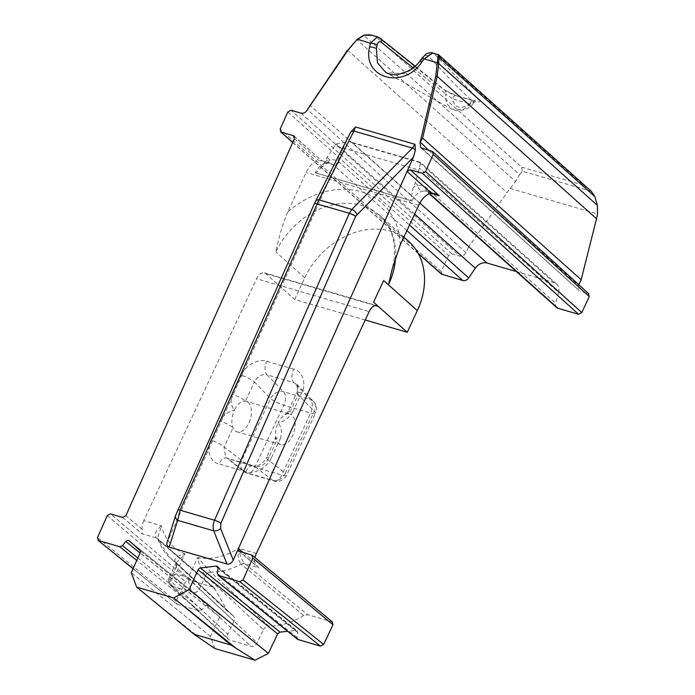 <?xml version="1.0" encoding="UTF-8"?>
<svg xmlns="http://www.w3.org/2000/svg" width="695" height="695" viewBox="0 0 695 695"><rect width="100%" height="100%" fill="white"/><g stroke="black" fill="none" stroke-linecap="round" stroke-linejoin="round"><path stroke-width="0.52" stroke-dasharray="3.48 2.61" d="M309.379 105.892L310.066 105.266L468.586 246.916L506.976 192.645A53.141 42.23 131.8 0 1 510.2 188.449L515.525 181.464L356.778 39.615L363.789 35.384L519.651 174.662L515.525 181.464M365.231 320.021L294.654 299.441L265.785 273.648A10.625 6.029 106.3 0 0 265.655 273.535A10.625 6.029 106.3 0 0 264.378 272.848A10.625 6.029 106.3 0 0 256.585 278.756L369.167 311.577M248.046 402.318A15.942 9.052 -73.7 0 1 249.766 420.927A15.942 9.052 -73.7 0 1 237.204 431.899A15.942 9.052 -73.7 0 1 235.284 430.874A15.942 9.052 -73.7 0 1 233.06 427.746A15.942 9.052 -73.7 0 1 234.45 410.146C228.221 411.675 223.356 415.297 219.846 420.996A10.625 2.294 25 0 1 233.06 427.746L224.111 446.928L225.58 457.458L227.891 458.622L245.882 472.522A10.625 6.029 106.3 0 0 247.072 473.139A10.625 6.029 106.3 0 0 254.865 467.231L283.76 405.255A10.625 6.029 106.3 0 0 283.881 404.994A10.625 6.029 106.3 0 0 283.551 391.754L266.993 374.779L293.872 382.615L296.921 384.431L298.094 394.69L289.146 413.881A15.942 9.052 106.3 0 0 284.75 414.88A15.942 9.052 106.3 0 0 278.139 422.881C284.359 421.352 289.224 417.73 292.743 412.031A10.625 2.294 -155 0 0 287.921 411.831A10.625 2.294 -155 0 0 287.921 411.84A10.625 2.294 -155 0 0 289.146 413.881A15.942 9.052 106.3 0 1 289.815 414.029L246.126 401.293A15.942 9.052 -73.7 0 1 248.046 402.318M292.743 412.031L301.682 392.849C306.782 383.744 302.368 370.696 293.664 369.115A10.625 6.029 -73.7 0 0 293.872 382.615L310.439 399.59A10.625 6.029 -73.7 0 1 310.761 412.839A10.625 6.029 -73.7 0 1 310.648 413.091L281.744 475.067A10.625 6.029 -73.7 0 1 273.96 480.975A10.625 6.029 -73.7 0 1 272.77 480.367L254.778 466.458C260.139 467.353 264.474 465.085 267.801 459.673L276.74 440.482A10.625 2.294 25 0 1 275.507 438.441A10.625 2.294 25 0 1 280.328 438.632C282.344 432.498 281.614 427.243 278.139 422.881A15.942 9.052 106.3 0 0 275.767 436.816A15.942 9.052 106.3 0 0 276.74 440.482A15.942 9.052 106.3 0 0 278.964 443.61A15.942 9.052 106.3 0 0 280.893 444.635A15.942 9.052 106.3 0 0 293.446 433.663A15.942 9.052 106.3 0 0 291.735 415.054A15.942 9.052 106.3 0 0 289.815 414.029M298.19 639.652L296.965 637.445L297.799 632.624L296.574 630.417L287.574 631.277M303.706 615.466C292.439 622.564 280.78 626.091 268.713 626.065L210.741 572.107C220.94 572.167 231.053 569.509 241.061 564.123L303.706 615.466L307.703 614.745L244.831 563.732L259 567.867L257.541 566.842L254.726 562.159A10.625 6.029 -73.7 0 1 255.013 557.599M400.285 244.831A81.845 65.035 -48.2 0 0 361.131 191.69A81.845 65.035 -48.2 0 0 287.713 212.01L306.156 172.456A21.258 12.067 -73.7 0 1 318.796 160.432L321.907 160.901L294.541 136.689M287.713 212.01C282.474 224.867 278.53 238.194 275.872 252.007A71.211 56.59 131.8 0 1 379.618 215.32A71.211 56.59 131.8 0 1 395.577 257.159M294.654 299.441L304.749 277.809A71.211 56.59 131.8 0 1 408.486 241.113M233.016 615.657L227.613 611.374L215.407 589.725L158.582 540.076L169.623 557.407L175.044 561.699L233.016 615.657A5.317 4.205 132.9 0 1 233.424 615.978A5.317 4.205 132.9 0 1 234.007 621.095L176.07 567.172L175.861 563.115L185.052 553.941C172.647 548.668 164.793 539.285 161.501 525.802L143.796 520.642L256.585 278.756M143.796 520.642A10.625 6.029 106.3 0 0 142.154 529.338L142.214 533.821L156.384 537.947L212.983 587.127L188.684 580.047L110.444 513.874M169.623 557.407L169.623 557.407C164.672 553.168 160.632 546.817 157.522 538.356L161.501 525.802C155.854 530.181 154.108 534.186 156.253 537.826L156.384 537.947A5.317 4.344 -48.9 0 1 157.739 538.686L157.643 538.608A5.317 4.222 -47.3 0 0 156.253 537.826M363.789 35.384C367.507 34.272 371.46 34.715 375.656 36.696L372.259 35.323M377.507 36.852L443.523 89.438A5.317 3.918 128.9 0 1 444.67 90.011L444.67 90.011A5.317 3.918 128.9 0 1 445.695 93.981L413.247 67.988M293.664 369.115L266.784 361.278C258.861 358.012 244.788 365.674 241.2 375.213A10.625 2.294 -155 0 1 254.405 381.955L245.465 401.145A10.625 2.294 -155 0 0 232.252 394.395C230.236 400.537 230.975 405.784 234.45 410.146A15.942 9.052 -73.7 0 1 245.465 401.145A15.942 9.052 -73.7 0 1 246.126 401.293M241.278 564.314A5.317 4.144 -51 0 1 244.831 563.732L244.675 563.602C241.565 559.683 239.558 554.584 238.672 548.303C225.093 556.869 211.419 559.97 197.649 557.616C198.978 564.522 201.585 570.56 205.468 575.747L263.414 629.67L257.176 642.771A5.317 4.213 132.9 0 1 250.739 646.228L229.75 640.104A5.317 4.213 132.9 0 1 228.351 639.322A5.317 4.213 132.9 0 1 227.769 634.196L234.007 621.095M442.168 274.516L441.16 271.554L448.623 255.56L451.82 253.823L459.551 256.073C462.218 256.516 464.356 255.352 465.945 252.598L468.586 246.916M263.414 629.67A5.317 4.205 132.9 0 1 268.713 626.065M251.746 555.079L332.01 621.834L307.703 614.745M332.01 621.834L332.636 622.164M217.422 566.486L296.574 630.417M214.79 648.522L210.437 636.446L219.681 617.021L219.377 614.441L208.908 604.997L129.148 540.753M129.227 540.814L208.978 605.058L205.529 605.727L202.123 609.802L199.352 610.836L177.112 604.355L133.023 568.727M133.075 568.597L177.112 604.355L176.122 601.401L185.469 581.776L188.684 580.047M212.983 587.127L214.295 587.84L215.407 589.725M406.931 230.592L333.279 164.785L330.325 163.151L325.434 163.038L327.276 163.073L329.76 160.015C333.539 159.285 336.675 160.006 339.169 162.187L409.52 225.041M556.608 307.529A5.317 4.222 131.8 0 1 555.6 303.272L426.052 187.52C423.576 185.348 420.909 184.757 418.077 185.756C418.399 188.562 419.728 190.378 422.047 191.203L425.722 190.969L429.666 193.644M325.434 163.038A21.258 12.067 106.3 0 0 315.165 172.76L411.779 200.924A21.258 12.067 -73.7 0 1 422.047 191.203M315.165 172.76L316.025 172.977L321.003 167.764L324.921 161.9L327.11 157.192L334.955 145.585L418.894 170.058L419.511 168.242L558.589 292.517L555.6 303.272M558.589 292.517A10.625 8.444 -48.2 0 0 556.582 283.994A10.625 8.444 -48.2 0 0 553.889 282.509L419.528 162.456L420.518 162.413L419.511 168.242M516.359 271.571L553.889 282.509M428.832 150.415L578.518 285.419L578.822 284.759M578.518 285.419L579.17 290.597L422.082 148.443M432.203 151.397L588.257 293.603L580.525 291.344M588.257 293.603L588.943 293.985M415.271 66.26L444.67 90.011C448.84 92.774 452.688 94.633 456.215 95.597L456.215 95.597A5.317 3.015 106.3 0 1 456.858 95.945A5.317 3.015 106.3 0 1 456.928 95.997L443.523 89.438M479.081 99.811C480.879 102.017 479.341 102.452 474.476 101.114A5.317 3.015 -73.7 0 0 474.407 101.053A5.317 3.015 -73.7 0 0 473.773 100.714L476.353 101.261L473.391 102.99L473.147 101.983L462.818 109.775L451.611 109.054L446.32 102.93L445.695 93.981L452.271 98.673C454.643 108.168 460.498 109.88 469.82 103.79L473.382 102.99C469.855 110.375 454.53 112.599 451.611 109.063L385.925 72.584L403.838 73.809L420.518 61.568L422.864 58.345C424.975 55.73 426.747 54.905 428.19 55.861L455.26 84.79L473.147 101.983A5.317 4.491 135.4 0 1 479.081 99.811L434.123 53.75L432.681 52.942M175.8 514.952L314.366 203.757L349.611 134.257L167.295 541.978L175.8 514.952A5.317 4.318 17.5 0 0 175.6 515.447M519.651 174.662L522.284 171.161L591.28 191.281M522.284 171.161L521.606 167.113L375.656 36.696L379.001 37.678A5.317 3.866 128.5 0 1 380.113 38.216M428.19 55.861A5.317 4.526 136.1 0 1 434.123 53.75L437.468 54.723L583.418 185.139L589.986 190.074M418.894 170.058L415.323 182.907L413.134 187.615L410.797 200.612L316.025 172.977M410.797 200.612L411.779 200.924M415.323 182.907L417.73 185.061A26.575 15.082 106.3 0 0 413.134 187.615M327.11 157.192L329.76 160.015M414.646 214.051L336.198 143.952L334.955 145.585M418.077 185.756L417.73 185.061M441.16 271.554L280.155 129.122M287.817 111.991L448.623 255.56M167.052 542.621L167.295 541.978M210.437 636.446L131.259 572.671M200.073 638.236L136.654 587.153M107.273 515.647L185.469 581.776M176.122 601.401L97.491 537.539M310.066 105.266L347.665 50.292L356.778 39.615M422.864 58.345L422.317 57.798M469.82 103.79A5.317 3.015 -73.7 0 1 473.773 100.714L456.215 95.597A5.317 3.015 106.3 0 0 452.271 98.673L469.82 103.79M301.682 392.849A10.625 2.294 -155 0 0 296.861 392.649L296.861 392.649A10.625 2.294 -155 0 0 298.094 394.69L314.236 411.24A10.625 2.294 -155 0 1 315.469 413.282A10.625 10.625 0 0 0 313.445 401.371A10.625 8.331 135.7 0 1 314.236 411.24L285.332 473.217A10.625 2.294 -155 0 1 286.566 475.267A10.625 2.294 -155 0 1 281.744 475.067L254.865 467.231A10.625 2.294 -155 0 1 241.652 460.481L224.111 446.928A10.625 2.294 25 0 0 210.898 440.187L219.846 420.996M296.921 384.431L313.445 401.371A10.625 8.331 135.7 0 0 310.439 399.59L283.551 391.754A10.625 8.331 135.7 0 0 270.555 398.504L241.652 460.481A10.625 8.54 -52.3 0 0 243.554 471.34A10.625 10.625 0 0 0 247.072 473.139L273.96 480.975A10.625 10.625 0 0 0 286.566 475.267L315.469 413.282A10.625 2.294 -155 0 1 310.648 413.091L283.76 405.255A10.625 2.294 -155 0 1 270.555 398.504L254.405 381.955C257.463 376.308 261.659 373.91 266.993 374.779A10.625 6.029 106.3 0 1 266.784 361.278M210.898 440.187C205.798 449.283 210.211 462.331 218.916 463.913A10.625 6.029 -73.7 0 1 226.7 458.014L243.554 471.34A10.625 8.54 -52.3 0 0 245.882 472.522L272.77 480.367A10.625 8.54 -52.3 0 0 285.332 473.217L267.801 459.673A10.625 2.294 25 0 1 266.567 457.623L275.767 436.816M245.804 471.757A10.625 6.029 106.3 0 1 253.588 465.85L226.7 458.014A10.625 6.029 -73.7 0 1 227.891 458.622L254.778 466.458A10.625 6.029 106.3 0 0 253.588 465.85C259.061 466.284 263.388 463.539 266.567 457.623L266.567 457.623A10.625 2.294 25 0 1 271.389 457.823C267.792 467.353 253.727 475.015 245.804 471.757L218.916 463.913M256.377 553.463L238.672 548.303C237.412 554.949 238.203 560.231 241.061 564.123A5.317 4.205 -47.5 0 1 244.675 563.602M205.468 575.747A5.317 4.17 -47.8 0 1 210.741 572.107L197.649 557.616L188.362 577.536L199.317 588.926A5.317 4.17 132.5 0 1 192.915 592.409L192.949 592.444A5.317 4.213 -47.1 0 0 199.387 588.986L205.529 575.799A5.317 4.205 -47.1 0 1 210.828 572.193M171.96 586.319L171.926 586.293C169.65 583.157 170.935 579.022 175.757 573.87L188.362 577.536C188.545 584.156 190.065 589.108 192.915 592.409L171.926 586.293A5.317 4.248 133.4 0 1 170.501 585.477A5.317 4.248 133.4 0 1 170.492 585.477A5.317 4.248 133.4 0 1 169.919 580.36L169.98 580.412A5.317 4.213 -47.1 0 0 170.562 585.538A5.317 4.213 -47.1 0 0 171.96 586.319L229.75 640.104M176.07 567.172A5.317 4.248 -46.9 0 0 175.47 562.038A5.317 4.248 -46.9 0 0 175.044 561.699C173.967 558.111 177.303 555.522 185.052 553.941L175.757 573.87L169.154 577.493L169.919 580.36M158.582 540.076L157.643 538.608A5.317 4.222 -47.3 0 1 158.582 540.076M336.198 143.952L349.099 141.537L352.713 142.979L419.893 203.01M158.79 540.267A5.317 4.344 -48.9 0 0 157.739 538.686L214.286 587.84M456.928 95.997L474.476 101.114M295.749 630.356L218.091 567.806M243.363 552.629L254.726 562.159M294.454 138.67L318.796 160.432M304.749 277.809L275.872 252.007M142.154 529.338L125.873 515.69M431.074 193.297L428.407 192.515A5.317 4.222 -48.2 0 1 427.06 191.777L429.293 193.775M418.738 205.277L306.156 172.456M271.389 457.823L280.328 438.632M241.2 375.213L232.252 394.395M465.945 252.598L307.433 109.636M339.169 162.187A5.317 4.222 -48.2 0 1 333.279 164.785L322.454 161.631M292.795 142.379L418.086 253.215M510.2 188.449L597.509 213.904M583.418 185.139L521.606 167.113M375.335 305.583L265.785 273.648M347.665 50.292L506.976 192.645M324.921 161.9A26.575 15.082 -73.7 0 1 329.517 159.346M419.528 162.456L352.713 142.979M451.82 253.823L290.979 110.227M301.1 113.172L459.551 256.073M297.799 632.624L218.074 568.406M296.965 637.445L217.335 573.305M219.377 614.441L139.738 550.292M219.681 617.021L140.095 552.907M199.352 610.836L136.741 560.405M137.819 557.998L202.123 609.802M205.529 605.727L140.06 552.985M199.317 588.926L257.176 642.771M192.949 592.444L250.739 646.228M175.131 561.786A5.317 4.205 -47.1 0 1 175.548 562.116A5.317 4.205 -47.1 0 1 176.13 567.224L169.98 580.412L227.769 634.196M122.702 517.454L142.214 533.821M259 567.867L239.488 551.5M420.518 61.568L419.954 61.021M233.424 615.978L175.47 562.038L175.809 563.245L169.154 577.493C167.738 578.692 168.19 581.35 170.492 585.477L228.351 639.322M426.052 187.52A5.317 4.222 -48.2 0 0 427.06 191.777L425.722 190.969L434.948 193.653M264.378 272.848L376.951 305.67M280.893 444.635L237.204 431.899M227.613 611.374L169.623 557.416M330.307 163.151L321.081 160.458M403.925 237.038L379.618 215.32C384.987 220.115 388.965 226.17 391.563 233.477C395.229 244.023 395.472 255.786 392.275 268.757M420.718 147.688L579.17 290.597M418.32 253.649L292.717 142.545M294.089 136.055L321.907 160.901M238.845 551.161L257.541 566.842M296.913 384.431C298.355 386.142 298.337 388.879 296.861 392.649L287.921 411.84L284.75 414.88M556.582 283.994L420.518 162.413M420.319 162.3L349.099 141.537M327.032 163.134L330.325 163.16M321.003 167.764L327.276 163.073M372.086 35.28L371.521 35.132"/><path stroke-width="1.04" d="M255.013 557.599A10.625 6.029 -73.7 0 1 256.377 553.463L369.167 311.577A10.625 6.029 -73.7 0 1 376.951 305.67A10.625 6.029 -73.7 0 1 378.236 306.356A10.625 6.029 -73.7 0 1 378.367 306.469L375.335 305.583M320.438 646.142L239.836 581.732L242.998 579.96L323.653 644.413L320.438 646.142L297.582 639.339L217.987 575.217L218.595 575.538L217.335 573.305L218.074 568.406A2.658 2.128 -50.6 0 0 217.422 566.486A2.658 2.128 -50.6 0 0 216.814 566.173A2.658 2.128 -50.6 0 0 215.989 566.112L200.403 567.98A2.658 2.128 -50.6 0 0 198.058 569.813L189.222 589.568L173.62 597.926L136.654 587.153L193.992 634.24L214.79 648.522L255.022 660.25L230.957 645.021L193.992 634.24M395.577 257.159A71.211 56.59 131.8 0 1 388.453 284.828L392.275 268.757L400.285 244.831L418.738 205.277A21.258 12.067 -73.7 0 1 431.378 193.253L407.027 171.491L413.464 157.096L355.658 216.258L220.897 523.196L220.628 528.53L233.268 560.101L407.027 171.491L410.189 169.728L439.231 195.677L434.948 193.653L431.378 193.253M403.925 237.038L408.486 241.113A71.211 56.59 131.8 0 1 417.321 310.63L407.235 332.262L373.562 302.169L383.64 280.528L373.562 302.169L378.367 306.469M594.842 196.581L438.979 57.303L438.658 63.48L597.405 205.338L594.842 196.581L591.28 191.281L438.632 54.827L432.794 52.976L424.141 58.91L421.769 62.159C403.143 90.011 361.913 78.101 369.61 46.947L370.357 43.229L377.498 36.852L372.086 35.271L364.076 35.236L356.822 39.858L347.9 50.335L307.433 109.636C305.878 112.434 303.776 113.615 301.1 113.172L290.979 110.227L287.817 111.991L280.155 129.122L281.188 132.12L293.412 135.681L294.454 138.67L125.873 515.69L122.702 517.454L110.444 513.874L107.273 515.647L97.491 537.539L98.525 540.528L119.757 546.722L122.494 545.653L137.819 557.998M578.605 314.296L422.412 173.29L425.583 171.517L581.802 312.559L578.605 314.296L557.955 308.276A5.317 4.222 131.8 0 1 556.608 307.529L429.293 193.775M422.412 173.29L410.189 169.728M377.498 36.852L380.113 38.216A5.317 3.866 128.5 0 1 381.138 42.143C379.27 41.057 377.941 42.021 377.159 45.019L376.429 48.711L377.489 62.889L385.925 72.584C389.982 74 388.592 74.947 397.505 74.747L409.19 70.794C415.992 66.529 419.076 62.263 419.954 61.021L421.769 62.159M355.658 216.258A5.317 1.034 -155.9 0 0 349.333 213.261L351.818 209.447A5.317 2.658 44.6 0 1 356.935 214.355M315.33 201.706A5.317 3.518 26.9 0 1 315.461 201.394A5.317 3.518 26.9 0 1 318.953 199.865L180.083 510.208L177.642 520.32L169.198 547.147C166.956 546.287 166.322 544.567 167.295 541.978M233.268 560.101C231.652 563.106 229.567 564.409 227.013 564.001L213.73 530.841C212.722 527.574 212.991 524.047 214.547 520.251L180.083 510.208A5.317 0.973 24 0 0 177.72 510.017A5.317 0.973 24 0 0 177.703 510.095M307.616 109.219L347.509 50.136L347.9 50.335M332.01 621.834L332.992 624.779L252.789 558.068L242.998 579.96M323.653 644.413L332.992 624.779M287.574 631.277L280.042 632.129L277.653 633.918L268.4 653.352L255.022 660.25M409.52 225.041L468.717 277.939A5.317 4.222 131.8 0 1 462.818 280.537L441.499 274.151L418.32 253.649M419.893 203.01L487.065 263.031L516.359 271.571M487.065 263.031A10.625 8.444 -48.2 0 0 475.276 268.227L414.646 214.051M468.717 277.939L475.276 268.227M597.405 205.338L597.509 213.904A53.141 42.23 131.8 0 1 596.519 218.751L581.168 279.738L578.822 284.759M588.257 293.603L589.256 296.565L433.246 154.386L425.583 171.517M581.802 312.559L589.256 296.565M437.216 63.297A1.06 0.46 -0.9 0 1 438.658 63.48L437.207 76.398L422.638 138.088L420.197 142.041L435.8 75.963L437.928 56.764C438.484 54.801 438.328 54.114 437.468 54.723M349.611 134.257L350.723 132.137L355.536 126.977L353.92 131.051L318.953 199.865L351.818 209.447L412.396 148.096L414.985 144.308L415.402 150.042L413.464 157.096M227.013 564.001L169.198 547.147M230.957 645.021L173.62 597.926L237.038 649.017M422.638 138.088L581.168 279.738M420.197 142.041L428.832 150.415M407.235 332.262L365.231 320.021M413.247 67.988L381.138 42.143M292.717 142.545L280.519 131.746L292.795 142.379M294.541 136.689L294.089 136.055M133.023 568.727L97.908 540.206L133.075 568.597M136.654 587.153L131.259 572.671L140.095 552.907A2.658 2.128 -50.6 0 0 139.738 550.292L129.227 540.814A2.658 2.128 -50.6 0 0 129.148 540.753A2.658 2.128 -50.6 0 0 125.804 541.509L122.494 545.653M239.836 581.732L218.595 575.538L298.19 639.652M252.789 558.068L251.746 555.079L252.381 555.409L332.636 622.164M238.845 551.161L251.746 555.079M239.488 551.5L238.446 548.511L243.363 552.629M433.246 154.386L432.203 151.397L432.889 151.779L588.943 293.976M420.015 142.458L420.718 147.688L432.203 151.397M268.4 653.352L189.222 589.568M167.052 542.621L175.6 515.447A5.317 4.318 17.5 0 0 177.642 520.32L213.73 530.841A5.317 2.936 -21.8 0 0 220.628 528.53M350.723 132.137A5.317 3.518 26.9 0 1 353.92 131.051L412.396 148.096A5.317 2.658 44.6 0 1 415.402 150.042M350.028 133.371L314.383 203.678A5.317 0.973 24 0 1 316.746 203.87L349.333 213.261M419.954 61.021L422.317 57.798L424.141 58.91L437.207 62.724A1.06 0.469 -1.5 0 1 438.649 62.898M357.247 39.163L370.357 43.229A5.317 1.772 11.2 0 1 377.159 45.019M438.632 54.827L438.979 57.303A1.06 0.904 11.7 0 0 437.928 56.764M220.897 523.196A5.317 0.99 23.7 0 0 214.547 520.251L349.29 213.356A5.317 0.99 23.7 0 1 355.64 216.301M218.091 567.806L215.989 566.112M417.321 310.63L383.64 280.528M439.231 195.677L431.074 193.297M429.666 193.644L557.955 308.276M462.818 280.537L406.931 230.592M418.086 253.215L442.168 274.516M414.985 144.308L355.536 126.977M596.519 218.751L437.207 76.398L435.8 75.963M277.653 633.918L198.058 569.813M280.042 632.129L200.403 567.98M136.741 560.405L119.757 546.722M140.06 552.985L125.804 541.509M314.366 203.757A5.317 0.973 24 0 1 314.383 203.678L175.6 515.447M369.61 46.947A5.317 1.79 11 0 1 376.429 48.711M347.665 50.292L356.822 39.858M356.778 39.615L363.893 35.132L369.705 34.776L372.086 35.28M422.317 57.798L425.714 54.427C425.688 53.689 431.882 51.977 432.794 52.976M415.271 66.26L380.113 38.216"/></g></svg>
